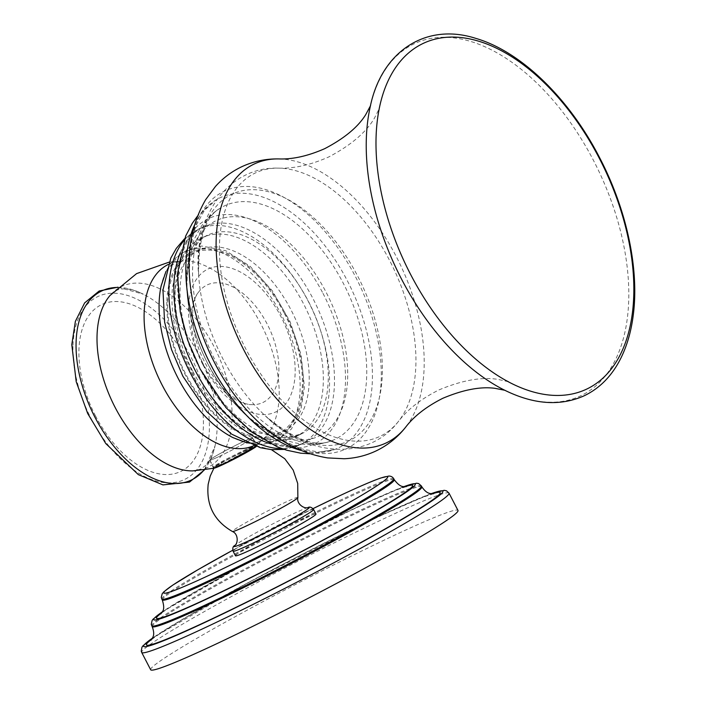 <?xml version="1.0" encoding="UTF-8"?>
<svg xmlns="http://www.w3.org/2000/svg" width="705" height="705" viewBox="0 0 705 705"><rect width="100%" height="100%" fill="white"/><g stroke="black" fill="none" stroke-linecap="round" stroke-linejoin="round"><path stroke-width="0.53" stroke-dasharray="3.52 2.64" d="M150.667 669.75A173.078 9.059 -27.4 0 1 230.024 619.554A173.078 9.059 -27.4 0 1 389.715 537.51A173.078 9.059 152.6 0 1 457.986 510.446M235.461 555.778A45.34 2.371 152.6 0 1 242.229 550.72A45.34 2.371 152.6 0 1 286.882 526.573A45.34 2.371 152.6 0 1 315.972 514.042M256.215 446.529A24.058 1.26 -27.4 0 0 256.699 445.948A24.058 1.26 -27.4 0 0 256.576 445.886A24.058 1.26 -27.4 0 0 240.396 453.024A24.058 1.26 -27.4 0 0 217.572 465.406A24.058 1.26 152.6 0 0 214.012 467.953A24.058 1.26 152.6 0 0 213.985 468.085A24.058 1.26 152.6 0 0 214.214 468.138M248.98 440.66A24.058 1.26 152.6 0 1 225.292 453.474A24.058 1.26 152.6 0 1 209.852 460.118A24.058 1.26 152.6 0 1 213.448 457.439A24.058 1.26 152.6 0 1 237.136 444.635A24.058 1.26 152.6 0 1 252.566 437.981A24.058 1.26 152.6 0 1 248.98 440.66M219.273 456.408A24.208 1.269 -27.4 0 0 241.604 444.934A24.208 1.269 -27.4 0 0 252.707 437.911A24.208 1.269 -27.4 0 0 243.155 441.7A24.208 1.269 -27.4 0 0 220.824 453.174A24.208 1.269 -27.4 0 0 209.72 460.198A24.208 1.269 -27.4 0 0 219.273 456.408M222.991 463.582L245.199 451.87L256.32 444.881L246.873 448.873L224.41 460.101L216.118 464.851L213.333 467.159L222.991 463.582A0.767 0.441 64.7 0 1 222.939 464.516M253.712 445.683A100.189 57.819 64.7 0 0 266.19 436.254L255.88 446.424L257.325 445.375L255.607 445.666L247.693 449.244L221.722 462.348L213.923 467.08L213.756 468.261M95.616 416.091A92.329 53.28 -115.3 0 1 98.735 306.181A92.329 53.28 -115.3 0 1 186.719 359.991A92.329 53.28 -115.3 0 1 183.6 469.9A92.329 53.28 -115.3 0 1 95.616 416.091M284.326 313.355A99.907 57.651 -115.3 0 1 280.951 432.297A99.907 57.651 -115.3 0 1 185.741 374.073A99.907 57.651 -115.3 0 1 189.116 255.131A99.907 57.651 -115.3 0 1 284.326 313.355M202.943 363.48A65.045 37.532 -115.3 0 1 198.211 292.61A65.045 37.532 -115.3 0 1 267.125 323.947A65.045 37.532 -115.3 0 1 251.103 404.617A65.045 37.532 -115.3 0 1 202.943 363.48M449.014 493.139A173.078 9.059 -27.4 0 0 380.744 520.202A173.078 9.059 -27.4 0 0 221.053 602.246A173.078 9.059 -27.4 0 0 141.696 652.442M431.222 493.659A168.539 8.821 -27.4 0 0 376.426 517.558A168.539 8.821 -27.4 0 0 152.368 638.201M151.795 639.215A165.472 8.663 -27.4 0 1 374.91 518.492A165.472 8.663 152.6 0 1 432.376 493.773M152.192 626.604A151.866 7.949 -27.4 0 1 221.828 582.55A151.866 7.949 -27.4 0 1 361.947 510.57A151.866 7.949 152.6 0 1 421.846 486.82M421.423 486.009A151.866 7.949 -27.4 0 0 361.524 509.75A151.866 7.949 -27.4 0 0 221.405 581.731A151.866 7.949 -27.4 0 0 151.769 625.784M404.018 486.609A147.327 7.711 -27.4 0 0 357.197 507.107A147.327 7.711 -27.4 0 0 162.291 611.905M161.701 612.892A144.252 7.552 -27.4 0 1 355.681 508.041A144.252 7.552 152.6 0 1 405.163 486.688M162.265 599.937A130.654 6.838 -27.4 0 1 222.172 562.044A130.654 6.838 -27.4 0 1 342.718 500.118A130.654 6.838 152.6 0 1 394.254 479.691M393.795 478.801A130.654 6.838 -27.4 0 0 342.26 499.228A130.654 6.838 -27.4 0 0 221.714 561.162A130.654 6.838 -27.4 0 0 161.806 599.056M313.02 508.631A126.116 6.601 -27.4 0 0 232.738 550.244L313.02 508.622M313.602 509.459A45.34 2.371 -27.4 0 0 284.503 521.991A45.34 2.371 -27.4 0 0 239.859 546.137A45.34 2.371 -27.4 0 0 233.082 551.195M307.891 507.609A42.326 2.212 -27.4 0 0 307.865 507.618A42.326 2.212 -27.4 0 0 277.62 521.436A42.326 2.212 -27.4 0 0 240.361 541.757A42.326 2.212 -27.4 0 0 234.888 545.441A42.326 2.212 -27.4 0 0 234.862 545.459M297.88 497.571A36.889 1.93 -27.4 0 0 274.791 507.397A36.889 1.93 -27.4 0 0 237.876 527.34A36.889 1.93 -27.4 0 0 232.43 531.5M247.693 449.244A0.767 0.441 -115.3 0 1 246.873 448.873M169.033 262.172L183.362 260.868L175.58 262.568L170.319 266.437C166.583 269.927 163.542 276.378 161.181 285.781A104.622 60.374 -115.3 0 1 239.48 263.194A104.622 60.374 -115.3 0 1 300.11 389.38A104.622 60.374 64.7 0 1 232.853 437.549C241.595 441.7 248.504 443.445 253.571 442.793C258.065 442.74 262.269 440.563 266.19 436.254A100.189 57.819 64.7 0 0 279.154 396.043A100.189 57.819 -115.3 0 0 183.362 260.868A100.189 57.819 -115.3 0 0 168.151 264.498M192.835 470.887A100.189 57.819 64.7 0 0 232.068 418.276A100.189 57.819 -115.3 0 0 186.658 308.482A100.189 57.819 -115.3 0 0 110.006 295.501C113.928 291.191 118.132 289.015 122.626 288.962C127.693 288.31 134.602 290.055 143.344 294.205A104.622 60.374 -115.3 0 1 217.078 428.596A104.622 60.374 64.7 0 1 215.016 445.974C212.654 455.377 209.614 461.828 205.878 465.318L200.617 469.186L192.835 470.887M117.735 287.429A104.622 60.374 -115.3 0 1 143.344 294.205L117.999 287.182M203.974 470.059A104.622 60.374 64.7 0 0 215.016 445.974L204.327 470.006M72.959 346.331A101.22 58.409 64.7 0 0 138.744 473.24A101.22 58.409 64.7 0 0 209.367 429.75A101.22 58.409 -115.3 0 0 143.582 302.842A101.22 58.409 -115.3 0 0 72.959 346.331M166.829 302.004A101.22 58.409 64.7 0 0 232.615 428.913A101.22 58.409 64.7 0 0 303.238 385.423A101.22 58.409 -115.3 0 0 237.453 258.515A101.22 58.409 -115.3 0 0 166.829 302.004M183.811 240.793A119.127 68.746 -115.3 0 1 198.352 229.292A119.127 68.746 -115.3 0 1 307.997 300.815A119.127 68.746 64.7 0 1 300.092 444.732A119.127 68.746 64.7 0 1 281.974 448.662M180.357 252.654A119.127 68.746 -115.3 0 1 203.296 226.966A119.127 68.746 -115.3 0 1 312.932 298.488A119.127 68.746 -115.3 0 1 305.027 442.396A119.127 68.746 -115.3 0 1 270.614 443.798M322.978 293.359A124.477 71.831 -115.3 0 1 318.766 441.541A124.477 71.831 -115.3 0 1 200.149 369.006A124.477 71.831 -115.3 0 1 204.362 220.824A124.477 71.831 -115.3 0 1 322.978 293.359M194.527 225.054A138.356 79.841 -115.3 0 1 216.241 199.797A138.356 79.841 -115.3 0 1 347.389 280.854A138.356 79.841 -115.3 0 1 334.232 449.658A138.356 79.841 -115.3 0 1 300.929 450.38M189.293 273.135A142.507 82.238 -115.3 0 1 247.296 186.472A142.507 82.238 -115.3 0 1 355.505 276.721A142.507 82.238 -115.3 0 1 367.587 429.46A142.507 82.238 -115.3 0 1 260.471 423.881M279.004 158.925A154.28 89.033 -115.3 0 1 396.289 256.629A154.28 89.033 64.7 0 1 405.666 427.16M504.533 390.147L502.841 389.292A194.712 112.359 64.7 0 0 618.928 351.927A194.712 112.359 64.7 0 0 593.575 160.599A194.712 112.359 64.7 0 0 464.384 39.744A194.712 112.359 64.7 0 0 369.984 107.944L370.398 106.094M508.42 381.74L498.003 379.405C481.85 376.734 462.172 380.233 438.959 389.918C421.264 398.774 407.763 409.279 398.431 421.44A145.688 84.071 64.7 0 1 245.816 348.949A145.688 84.071 -115.3 0 1 278.819 168.143A145.688 84.071 -115.3 0 1 389.574 260.409A145.688 84.071 64.7 0 1 398.431 421.44C366.582 463.167 304.322 455.227 265.459 415.941A136.488 78.757 -115.3 0 1 223.018 359.056A136.488 78.757 -115.3 0 1 198.59 274.333A136.488 78.757 -115.3 0 1 253.474 189.68A136.488 78.757 -115.3 0 1 357.691 276.122A136.488 78.757 -115.3 0 1 368.935 422.903A136.488 78.757 -115.3 0 1 265.459 415.941C293.536 439.303 315.408 447.649 331.086 440.986A129.165 74.536 -115.3 0 1 215.924 361.894A129.165 74.536 -115.3 0 1 220.938 207.737A129.165 74.536 -115.3 0 1 343.37 283.401A129.165 74.536 -115.3 0 1 331.086 440.986C322.405 444.071 313.39 445.172 304.031 444.273C288.759 442.625 274.078 436.756 259.986 426.648C239.224 411.579 222.013 390.967 208.345 364.802A119.348 68.87 -115.3 0 1 212.372 222.701A119.348 68.87 -115.3 0 1 326.107 292.249A119.348 68.87 -115.3 0 1 322.07 434.324A119.348 68.87 -115.3 0 1 208.345 364.776C192.403 333.562 185.23 302.701 186.807 272.218C187.627 259.713 190.332 248.266 194.924 237.876L200.987 226.878C206.274 218.929 212.928 212.549 220.938 207.737C205.834 215.607 198.387 237.805 198.59 274.333C192.941 219.361 226.358 166.23 278.819 168.143C294.135 168.671 310.834 164.917 328.909 156.88C351.134 145.107 366.344 132.135 374.54 117.964L379.352 108.438M199.938 368.072A109.901 63.424 -115.3 0 1 207.235 235.303A109.901 63.424 -115.3 0 1 308.385 301.291A109.901 63.424 -115.3 0 1 301.088 434.06A109.901 63.424 -115.3 0 1 199.938 368.072M195.003 370.407A109.901 63.424 64.7 0 0 296.153 436.395A109.901 63.424 64.7 0 0 303.441 303.617A109.901 63.424 -115.3 0 0 202.291 237.638L207.235 235.303C201.366 238.942 197.823 242.141 196.589 244.891C193.293 249.649 190.738 256.153 188.922 264.401C186.94 273.796 186.49 284.617 187.583 296.884C189.777 319.33 196.695 341.951 208.336 364.749C225.327 396.113 244.855 417.757 266.931 429.68C276.994 434.703 285.375 436.906 292.082 436.289L301.088 434.06L296.153 436.395C289.209 439.629 281.753 441.013 273.787 440.563L257.854 437.364L238.352 427.547C219.493 414.628 203.727 396.104 191.055 371.967C176.4 343.044 170.178 315.02 172.399 287.887L177.211 266.596L184.869 252.258C189.575 245.816 195.382 240.943 202.291 237.638A109.901 63.424 -115.3 0 0 195.003 370.407M192.553 370.856A99.907 57.651 -115.3 0 1 195.928 251.914A99.907 57.651 -115.3 0 1 291.139 310.138A99.907 57.651 64.7 0 1 287.763 429.081A99.907 57.651 64.7 0 1 192.553 370.856M202.828 364.529A79.083 45.64 -115.3 0 1 205.499 270.385A79.083 45.64 -115.3 0 1 280.863 316.466A79.083 45.64 64.7 0 1 278.184 410.61A79.083 45.64 64.7 0 1 202.828 364.529M152.412 638.113L247.014 583.211L376.576 517.479L431.125 493.641M433.645 493.729L425.009 496.523C413.87 500.7 397.03 508.102 374.461 518.739C335.65 537.034 283.71 563.489 240.07 587.186L188.843 615.897C161.753 631.627 150.94 639.832 151.029 640.228M162.335 611.825L245.393 563.788L357.347 507.027L403.93 486.6M406.371 486.626L398.369 489.27C388.675 492.962 374.302 499.299 355.241 508.279C319.021 525.472 280.625 545.009 240.035 566.899L194.95 592.094C171.676 606.053 160.343 613.297 160.951 613.843M271.363 449.631L256.576 445.886M209.852 460.118L213.985 468.085M209.72 460.198L213.351 467.706C211.676 468.834 216.55 465.018 222.692 461.863L256.937 445.26L252.707 437.911M166.01 271.39L180.656 253.218L201.683 246.001L225.811 250.742L250.196 266.349L272.394 290.874L290.028 321.55L301.123 354.879L304.401 387.107L300.797 410.477L291.517 428.913L276.924 440.801L262.665 444.485L247.041 442.969M284.097 449.393L300.092 444.732L305.027 442.396C281.321 457.051 228.12 425.802 200.149 368.988C166.838 308.482 174.056 236.378 203.296 226.966L198.352 229.292L184.595 238.687M310.015 453.791L334.232 449.658L318.766 452.081L300.586 448.732L280.608 439.18L260.198 423.635M189.31 273.505L190.271 247.869L195.576 226.367L204.547 210.205L216.241 199.797L197.664 215.88M198.211 292.61C189.707 302.128 190.156 335.809 205.111 362.819C217.334 387.768 239.753 404.89 251.103 404.617M252.566 437.981L256.699 445.948"/><path stroke-width="1.06" d="M457.986 510.446A173.078 9.059 152.6 0 1 378.62 560.651A173.078 9.059 152.6 0 1 218.929 642.687A173.078 9.059 -27.4 0 1 150.667 669.75L141.696 652.442A173.078 9.059 -27.4 0 0 209.958 625.379A173.078 9.059 -27.4 0 0 369.649 543.343A173.078 9.059 -27.4 0 0 449.014 493.139L457.986 510.446M309.204 519.091A45.34 2.371 152.6 0 1 264.551 543.247A45.34 2.371 152.6 0 1 235.461 555.778L233.082 551.195A45.34 2.371 -27.4 0 0 262.181 538.664A45.34 2.371 -27.4 0 0 306.825 514.518A45.34 2.371 -27.4 0 0 313.602 509.459L315.972 514.042A45.34 2.371 152.6 0 1 309.204 519.091M214.214 468.138A24.058 1.26 152.6 0 0 230.685 460.806A24.058 1.26 152.6 0 0 253.104 448.627A24.058 1.26 -27.4 0 0 256.215 446.529M213.756 468.261L222.859 464.533L255.871 446.424L232.306 459.836L213.756 468.261L192.835 470.887A100.189 57.819 64.7 0 1 97.043 335.712A100.189 57.819 -115.3 0 1 110.006 295.501L136.576 273.619L169.033 262.172M599.25 158.176A191.205 110.341 64.7 0 0 470.253 39.022A191.205 110.341 64.7 0 0 378.708 111.372A191.205 110.341 64.7 0 0 410.574 274.368A191.205 110.341 64.7 0 0 505.741 380.374A191.205 110.341 64.7 0 0 623.29 348.147A191.205 110.341 64.7 0 0 599.25 158.176M152.368 638.201A168.539 8.821 -27.4 0 0 210.116 619.986A168.539 8.821 -27.4 0 0 388.578 527.199A168.539 8.821 -27.4 0 0 431.222 493.659M432.376 493.773A165.472 8.663 152.6 0 1 382.797 530.257A165.472 8.663 152.6 0 1 211.632 619.052A165.472 8.663 -27.4 0 1 151.795 639.215M152.192 626.604L151.769 625.784A151.866 7.949 -27.4 0 0 211.667 602.035A151.866 7.949 -27.4 0 0 351.786 530.054A151.866 7.949 -27.4 0 0 421.423 486.009L421.846 486.82A151.866 7.949 152.6 0 1 352.209 530.874A151.866 7.949 152.6 0 1 212.09 602.854A151.866 7.949 -27.4 0 1 152.192 626.604C155.893 636.474 151.61 638.351 151.029 640.228M162.291 611.905A147.327 7.711 -27.4 0 0 211.817 596.641A147.327 7.711 -27.4 0 0 368.874 514.932A147.327 7.711 -27.4 0 0 404.018 486.609M405.163 486.688A144.252 7.552 152.6 0 1 363.313 517.875A144.252 7.552 152.6 0 1 213.342 595.707A144.252 7.552 -27.4 0 1 161.701 612.892M162.265 599.937L161.806 599.056A130.654 6.838 -27.4 0 0 213.342 578.629A130.654 6.838 -27.4 0 0 333.888 516.695A130.654 6.838 -27.4 0 0 393.795 478.801L394.254 479.691A130.654 6.838 152.6 0 1 334.346 517.585A130.654 6.838 152.6 0 1 213.8 579.51A130.654 6.838 -27.4 0 1 162.265 599.937C166.01 611.543 161.207 611.949 160.951 613.843M161.806 599.056L161.286 597.364L162.221 593.716L163.886 591.777L172.69 585.168L197.964 569.711L232.738 550.235A126.116 6.601 -27.4 0 0 164.239 591.768A126.116 6.601 -27.4 0 0 213.492 573.227A126.116 6.601 -27.4 0 0 368.856 490.927A126.116 6.601 -27.4 0 0 337.942 496.584A126.116 6.601 -27.4 0 0 313.02 508.631L338.083 496.505C357.602 487.296 371.826 481.127 380.753 478.008L388.816 476.06C390.993 476.06 392.65 476.968 393.795 478.801M233.082 551.195C232.386 548.129 232.985 546.216 234.888 545.441L234.853 545.467A42.326 2.212 -27.4 0 0 256.973 536.866A42.326 2.212 -27.4 0 0 302.877 512.235A42.326 2.212 -27.4 0 0 307.891 507.609C304.111 509.072 296.347 503.723 297.88 497.571L297.704 483.454L293.183 470.076L284.776 458.735L271.363 449.631M234.853 545.467C238.237 543.22 238.343 533.791 232.43 531.5A36.889 1.93 -27.4 0 0 256.629 520.96A36.889 1.93 -27.4 0 0 292.363 501.608A36.889 1.93 -27.4 0 0 297.88 497.571M168.151 264.498A100.189 57.819 -115.3 0 0 144.128 313.478A100.189 57.819 64.7 0 0 181.229 414.099A100.189 57.819 64.7 0 0 253.712 445.683M203.974 470.059A104.622 60.374 64.7 0 1 123.86 457.378A104.622 60.374 64.7 0 1 76.087 342.374A104.622 60.374 -115.3 0 1 117.735 287.429M233.39 437.823L232.853 437.549A104.622 60.374 64.7 0 1 159.119 303.159A104.622 60.374 -115.3 0 1 161.181 285.781L161.339 285.102M281.974 448.662A119.127 68.746 64.7 0 1 190.447 373.209A119.127 68.746 -115.3 0 1 183.811 240.793M270.614 443.798A119.127 68.746 -115.3 0 1 195.391 370.874A119.127 68.746 -115.3 0 1 180.357 252.654M300.929 450.38A138.356 79.841 -115.3 0 1 210.865 364.934A138.356 79.841 -115.3 0 1 194.527 225.054M260.471 423.881A142.507 82.238 -115.3 0 1 259.202 422.718A142.507 82.238 -115.3 0 1 214.884 363.331A142.507 82.238 -115.3 0 1 189.381 274.862A142.507 82.238 -115.3 0 1 189.293 273.135M260.198 423.635L259.202 422.718C279.797 442.07 302.604 453.8 327.622 457.915L344.128 458.735C355.17 458.285 365.692 455.738 375.712 451.094C387.556 445.454 397.541 437.479 405.666 427.16A154.28 89.033 64.7 0 1 244.045 350.394A154.28 89.033 -115.3 0 1 279.004 158.925C265.873 158.651 253.368 161.295 241.489 166.856C231.54 171.641 222.886 178.153 215.518 186.384L205.666 199.656C192.95 221.59 187.521 246.662 189.381 274.862L189.31 273.505M401.445 278.924A194.712 112.359 64.7 0 0 502.841 389.292C532.716 404.511 559.876 406.653 584.304 395.725C598.871 388.711 610.468 377.316 619.096 361.559C626.225 348.402 630.931 333.06 633.205 315.54C639.453 269.09 626.674 209.517 599.673 157.805C569.173 98.392 521.004 51.474 475.778 38.37C425.45 22.155 380.903 51.844 369.984 107.944A194.712 112.359 64.7 0 0 401.445 278.924M141.696 652.442L141.238 651.147L141.978 647.155L143.018 645.736L152.412 638.113M431.125 493.641L444.212 490.31L446.476 490.803L449.014 493.139M421.846 486.82C427.776 495.545 431.786 493.121 433.645 493.729L433.628 493.729M151.769 625.784L151.275 624.304L152.121 620.462L153.126 619.131L162.335 611.825M403.93 486.6L416.558 483.216L418.647 483.586L421.423 486.009M394.254 479.691C401.577 489.437 404.679 485.745 406.371 486.626M307.9 507.609L307.865 507.618C309.592 506.507 311.504 507.124 313.602 509.459M232.43 531.5C214.214 520.96 206.133 505.221 208.178 484.282L210.24 476.016L214.012 467.953M117.999 287.182L99.202 290.989L84.644 302.877L75.391 321.304L71.795 344.648L76.21 381.705L87.693 413.518L105.785 443.56L138.356 474.641L162.943 484.89L189.513 482.079L204.327 470.006M247.041 442.969L232.853 437.549M161.181 285.781L166.01 271.39M184.595 238.687L176.329 248.345L170.804 258.074L162.961 289.966L164.6 322.035L171.491 349.469L182.868 376.214L206.759 411.579L231.61 434.121L260.436 447.745L271.504 449.649L284.097 449.393M197.664 215.88L192.298 223.318L185.609 236.166L177.475 273.76L180.268 312.024L188.041 340.956L200.158 369.05L225.961 407.622L251.967 432.218L277.259 446.838L286.618 450.187L300.85 453.209L310.015 453.791M405.666 427.16C414.046 416.179 426.428 406.556 442.81 398.29C463.229 389.698 480.625 386.375 494.998 388.332L505.009 390.314M370.574 105.618L365.701 114.668C358.043 127.041 344.384 138.374 324.732 148.658C307.997 156.008 292.751 159.436 279.004 158.925M378.708 111.372L379.149 109.019M505.741 380.374L508.42 381.74"/></g></svg>
